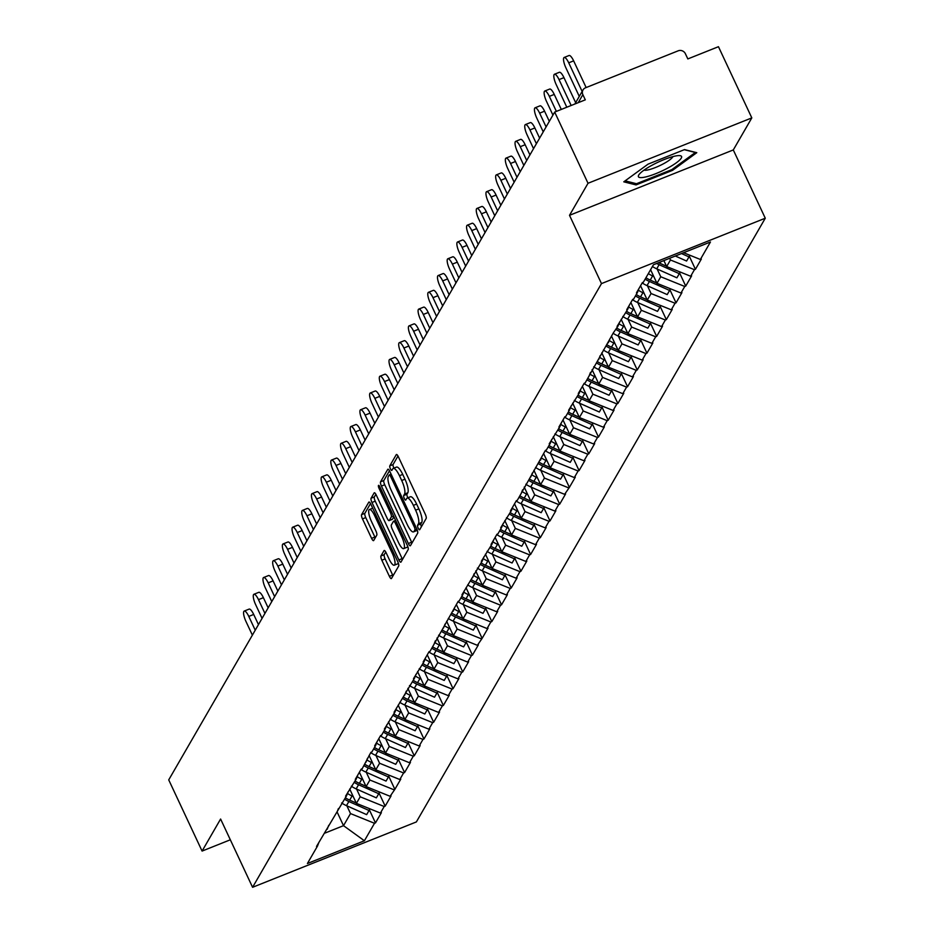 <?xml version="1.0" encoding="UTF-8"?>
<svg xmlns="http://www.w3.org/2000/svg" width="934" height="934" viewBox="0 0 934 934"><rect width="100%" height="100%" fill="white"/><g stroke="black" fill="none" stroke-linecap="round" stroke-linejoin="round"><path stroke-width="1.4" d="M418.21 528.177A2.522 0.689 -111.8 0 0 419.576 529.788A2.522 0.689 -111.8 0 0 419.693 529.683L426.173 518.463A3.596 0.981 -111.8 0 0 425.285 514.214L398.374 456.773A3.596 0.981 -111.8 0 0 396.436 454.484A3.596 0.981 -111.8 0 0 396.273 454.636L389.793 465.856A2.522 0.689 -111.8 0 0 390.412 468.821A2.522 0.689 -111.8 0 0 391.766 470.432A2.522 0.689 -111.8 0 0 391.883 470.327L392.724 468.868A11.512 3.141 -111.8 0 1 393.237 468.389A11.512 3.141 -111.8 0 1 399.46 475.71L401.702 480.496A11.512 3.141 -111.8 0 1 404.527 494.086L403.698 495.534A2.522 0.689 -111.8 0 0 404.317 498.499A2.522 0.689 -111.8 0 0 405.671 500.11A2.522 0.689 -111.8 0 0 405.788 500.005L406.629 498.546A11.512 3.141 -111.8 0 1 407.142 498.067A11.512 3.141 -111.8 0 1 413.365 505.387L415.607 510.174A11.512 3.141 -111.8 0 1 418.432 523.764L417.591 525.212A2.522 0.689 -111.8 0 0 418.21 528.177M397.989 456.026L393.062 464.548A2.522 0.689 -111.8 0 0 393.681 467.514A2.522 0.689 -111.8 0 0 393.985 468.097M393.237 468.389L396.518 467.082A11.512 3.141 -111.8 0 1 402.729 474.402L404.971 479.189A11.512 3.141 -111.8 0 1 407.808 492.778L406.967 494.226A2.522 0.689 -111.8 0 0 407.586 497.192A2.522 0.689 -111.8 0 0 407.889 497.775M380.955 555.975A3.596 0.981 -111.8 0 0 381.831 560.213L389.385 576.336A3.596 0.981 -111.8 0 0 391.323 578.625A3.596 0.981 -111.8 0 0 391.486 578.473L398.69 566.016A3.596 0.981 -111.8 0 0 397.802 561.766L370.891 504.325A3.596 0.981 -111.8 0 0 368.953 502.037A3.596 0.981 -111.8 0 0 368.79 502.188L361.586 514.646A3.596 0.981 -111.8 0 0 362.474 518.895L371.592 538.358A3.596 0.981 -111.8 0 0 373.542 540.646A3.596 0.981 -111.8 0 0 373.705 540.494L376.776 535.159A3.596 0.981 -111.8 0 0 375.9 530.921L371.37 521.265A9.62 2.615 -111.8 0 1 369.444 509.497A9.62 2.615 -111.8 0 1 374.639 515.615L392.35 553.43A9.62 2.615 -111.8 0 1 394.288 565.198A9.62 2.615 -111.8 0 1 389.093 559.081L386.139 552.776A3.596 0.981 -111.8 0 0 384.189 550.488A3.596 0.981 -111.8 0 0 384.026 550.64L380.955 555.975L384.224 554.668A3.596 0.981 -111.8 0 0 385.112 558.906L392.665 575.029A3.596 0.981 -111.8 0 0 393.051 575.776M569.506 215.322L733.295 149.942L751.812 117.894L588.023 183.274L569.506 215.322L601.484 283.597L252.577 887.3L220.599 819.025L202.083 851.072L168.727 779.878L554.679 112.068L585.303 99.845L582.863 94.649L578.228 102.67M588.023 183.274L554.679 112.068M408.356 543.506A3.596 0.981 -111.8 0 0 410.295 545.795A3.596 0.981 -111.8 0 0 410.458 545.643L417.661 533.186A3.596 0.981 -111.8 0 0 416.774 528.936L389.863 471.495A3.596 0.981 -111.8 0 0 387.925 469.218A3.596 0.981 -111.8 0 0 387.762 469.358L380.558 481.816A3.596 0.981 -111.8 0 0 381.446 486.065L408.356 543.506L411.637 542.199A3.596 0.981 -111.8 0 0 412.022 542.946M408.17 549.601L400.978 562.058A3.596 0.981 -111.8 0 1 400.814 562.21A3.596 0.981 -111.8 0 1 398.865 559.921L371.966 502.48A3.596 0.981 -111.8 0 1 371.078 498.231L374.16 492.907A3.596 0.981 -111.8 0 1 374.324 492.755A3.596 0.981 -111.8 0 1 376.262 495.043L387.178 518.335A3.596 0.981 -111.8 0 0 389.116 520.623A3.596 0.981 -111.8 0 0 389.28 520.471L391.323 516.934A3.596 0.981 -111.8 0 0 390.435 512.684L379.076 488.435A2.522 0.689 -111.8 0 1 378.574 485.353A2.522 0.689 -111.8 0 1 379.928 486.953L407.294 545.351A3.596 0.981 -111.8 0 1 408.17 549.601M601.484 283.597L765.273 218.217L416.366 821.932L252.577 887.3M369.35 809.801L375.48 822.901L381.387 812.685L380.407 813.07L356.414 803.357L349.701 789.02M375.48 822.901L374.499 823.286L364.4 840.763L307.403 863.518L317.502 846.041L316.521 846.438L346.596 795.71L345.603 796.107L356.286 778.933L355.305 779.33L361.201 769.114L362.194 768.717L370.903 752.337L371.884 751.952L375.678 745.39L374.697 745.776L380.593 735.56L381.586 735.175L385.368 728.613L384.388 728.999L395.07 711.836L394.078 712.222L414.462 678.282L413.47 678.679L424.153 661.505L423.172 661.902L429.08 651.687L430.06 651.29L458.162 601.356L459.143 600.971L462.937 594.409L461.956 594.795L482.329 560.855L481.337 561.252L492.02 544.078L491.039 544.475L496.946 534.26L497.927 533.863L501.71 527.301L500.729 527.698L511.412 510.524L510.431 510.921L516.327 500.706L517.319 500.309L545.421 450.375L546.402 449.99L550.196 443.428L549.204 443.813L559.886 426.651L558.906 427.036L564.813 416.821L565.794 416.436L569.577 409.874L568.596 410.271L579.278 393.097L578.298 393.494L584.194 383.279L585.186 382.882L613.288 332.948L618.063 326.001L617.07 326.386L627.753 309.224L626.772 309.609L632.68 299.394L633.661 299.008L637.455 292.447L636.463 292.832L642.37 282.617L643.351 282.231L653.45 264.754L710.447 241.999L700.348 259.477L683.63 252.705M689.292 256.196L695.433 269.307L701.329 259.08L700.348 259.477M695.433 269.307L694.441 269.692L690.658 276.254L666.666 266.54L663.876 260.598M679.602 272.973L685.731 286.073L691.639 275.857L690.658 276.254M685.731 286.073L684.75 286.469L680.956 293.031L656.964 283.306L650.589 269.704M669.9 289.75L676.041 302.849L681.937 292.634L680.956 293.031M676.041 302.849L675.06 303.246L671.266 309.808L647.274 300.083L640.561 285.757M660.21 306.527L666.339 319.626L672.246 309.411L671.266 309.808M666.339 319.626L665.358 320.023L661.564 326.585L637.572 316.859L630.859 302.534M650.508 323.304L656.649 336.403L662.556 326.188L661.564 326.585M656.649 336.403L655.668 336.8L651.874 343.362L627.881 333.636L621.168 319.311M640.817 340.081L646.947 353.18L652.854 342.965L651.874 343.362M646.947 353.18L645.966 353.577L642.183 360.127L618.18 350.413L611.478 336.088M631.115 356.858L637.257 369.957L643.164 359.742L642.183 360.127M637.257 369.957L636.276 370.343L632.481 376.904L608.489 367.19L601.776 352.854M621.425 373.635L627.566 386.734L633.462 376.519L632.481 376.904M627.566 386.734L626.574 387.12L622.791 393.681L598.799 383.967L592.086 369.631M611.735 390.412L617.864 403.511L623.772 393.296L622.791 393.681M617.864 403.511L616.884 403.897L613.089 410.458L589.097 400.744L582.384 386.407M602.033 407.177L608.174 420.277L614.07 410.061L613.089 410.458M608.174 420.277L607.193 420.674L603.399 427.235L579.407 417.521L572.694 403.184M592.343 423.954L598.472 437.054L604.38 426.838L603.399 427.235M598.472 437.054L597.491 437.451L593.697 444.012L569.705 434.287L562.992 419.961M582.641 440.731L588.782 453.831L594.689 443.615L593.697 444.012M588.782 453.831L587.801 454.228L584.007 460.789L560.015 451.064L553.302 436.738M572.951 457.508L579.08 470.608L584.988 460.392L584.007 460.789M579.08 470.608L578.099 471.005L574.317 477.566L550.313 467.841L543.6 453.515M563.249 474.285L569.39 487.385L575.297 477.169L574.317 477.566M569.39 487.385L564.615 494.331L540.623 484.618L533.909 470.292M553.558 491.062L559.699 504.162L565.595 493.946L564.615 494.331M559.699 504.162L558.707 504.558L554.924 511.108L530.932 501.395L524.219 487.069M543.857 507.839L549.998 520.938L555.905 510.723L554.924 511.108M549.998 520.938L549.017 521.324L545.222 527.885L521.23 518.172L514.517 503.835M534.166 524.616L540.307 537.715L546.203 527.5L545.222 527.885M540.307 537.715L539.327 538.101L535.532 544.662L511.54 534.948L504.827 520.612M524.476 541.381L530.605 554.492L536.513 544.277L535.532 544.662M530.605 554.492L529.625 554.878L525.83 561.439L501.838 551.725L495.125 537.389M514.774 558.158L520.915 571.258L526.823 561.042L525.83 561.439M520.915 571.258L519.934 571.655L516.14 578.216L492.148 568.502L485.435 554.166M505.084 574.935L511.213 588.035L517.121 577.819L516.14 578.216M511.213 588.035L510.233 588.432L506.438 594.993L482.446 585.268L475.733 570.943M495.382 591.712L501.523 604.812L507.431 594.596L506.438 594.993M501.523 604.812L500.542 605.209L496.748 611.77L472.756 602.045L466.043 587.719M485.692 608.489L491.833 621.589L497.729 611.373L496.748 611.77M491.833 621.589L490.84 621.986L487.058 628.547L463.066 618.822L456.352 604.496M475.99 625.266L482.131 638.366L488.038 628.15L487.058 628.547M482.131 638.366L477.356 645.312L453.364 635.599L446.65 621.273M466.299 642.043L472.441 655.143L478.336 644.927L477.356 645.312M472.441 655.143L471.448 655.528L467.665 662.089L443.673 652.376L436.96 638.05M456.609 658.82L462.739 671.92L468.646 661.704L467.665 662.089M462.739 671.92L461.758 672.305L457.964 678.866L433.971 669.153L427.258 654.816M446.907 675.597L453.048 688.697L458.944 678.481L457.964 678.866M453.048 688.697L452.068 689.082L448.273 695.643L424.281 685.93L417.568 671.593M437.217 692.363L443.346 705.474L449.254 695.258L448.273 695.643M443.346 705.474L442.366 705.859L438.571 712.42L414.579 702.707L407.866 688.37M427.515 709.139L433.656 722.239L439.564 712.023L438.571 712.42M433.656 722.239L432.675 722.636L428.881 729.197L404.889 719.484L398.176 705.147M417.825 725.916L423.954 739.016L429.862 728.8L428.881 729.197M423.954 739.016L422.974 739.413L419.191 745.974L395.199 736.249L388.486 721.924M408.123 742.693L414.264 755.793L420.172 745.577L419.191 745.974M414.264 755.793L413.283 756.19L409.489 762.751L385.497 753.026L378.784 738.701M398.433 759.47L404.574 772.57L410.47 762.354L409.489 762.751M404.574 772.57L403.581 772.967L399.799 779.528L375.807 769.803L369.093 755.478M388.742 776.247L394.872 789.347L400.779 779.131L399.799 779.528M394.872 789.347L390.097 796.293L366.105 786.58L359.392 772.255M379.041 793.024L385.182 806.124L391.077 795.908L390.097 796.293M385.182 806.124L384.201 806.509L380.407 813.07M356.414 803.357L360.197 796.795L356.578 789.055M328.698 825.352L327.204 829.264M384.201 806.509L360.197 796.795M366.105 786.58L369.899 780.018L366.268 772.278M338.4 808.575L336.894 812.487M393.891 789.744L369.899 780.018M375.807 769.803L379.589 763.241L375.97 755.501M348.09 791.81L346.596 795.71M403.581 772.967L379.589 763.241M385.497 753.026L389.291 746.464L385.66 738.724M357.792 775.033L356.286 778.933M413.283 756.19L389.291 746.464M395.199 736.249L398.981 729.699L395.362 721.959M367.482 758.256L365.976 762.167M422.974 739.413L398.981 729.699M404.889 719.484L408.683 712.922L405.052 705.182M377.184 741.479L375.678 745.39M432.675 722.636L408.683 712.922M414.579 702.707L418.374 696.145L414.754 688.405M386.874 724.702L385.368 728.613M442.366 705.859L418.374 696.145M424.281 685.93L428.076 679.368L424.445 671.628M396.565 707.925L395.07 711.836M452.068 689.082L428.076 679.368M433.971 669.153L437.766 662.591L434.135 654.851M406.267 691.148L404.761 695.059M461.758 672.305L437.766 662.591M443.673 652.376L447.456 645.814L443.837 638.074M415.957 674.371L414.462 678.282M471.448 655.528L447.456 645.814M453.364 635.599L457.158 629.037L453.527 621.297M425.659 657.594L424.153 661.505M481.15 638.763L457.158 629.037M463.066 618.822L466.848 612.26L463.229 604.52M435.349 640.829L433.843 644.729M490.84 621.986L466.848 612.26M472.756 602.045L476.55 595.483L472.919 587.743M445.051 624.052L443.545 627.952M500.542 605.209L476.55 595.483M482.446 585.268L486.24 578.718L482.621 570.978M454.741 607.275L453.235 611.186M510.233 588.432L486.24 578.718M492.148 568.502L495.942 561.941L492.311 554.201M464.432 590.498L462.937 594.409M519.934 571.655L495.942 561.941M501.838 551.725L505.633 545.164L502.002 537.424M474.133 573.721L472.627 577.632M529.625 554.878L505.633 545.164M511.54 534.948L515.323 528.387L511.704 520.647M483.824 556.944L482.329 560.855M539.327 538.101L515.323 528.387M521.23 518.172L525.025 511.61L521.394 503.87M493.526 540.167L492.02 544.078M549.017 521.324L525.025 511.61M530.932 501.395L534.715 494.833L531.096 487.093M503.216 523.39L501.71 527.301M558.707 504.558L534.715 494.833M540.623 484.618L544.417 478.056L540.786 470.316M512.918 506.625L511.412 510.524M568.409 487.781L544.417 478.056M550.313 467.841L554.107 461.279L550.488 453.539M522.608 489.848L521.102 493.747M578.099 471.005L554.107 461.279M560.015 451.064L563.809 444.502L560.178 436.762M532.298 473.071L530.804 476.97M587.801 454.228L563.809 444.502M569.705 434.287L573.499 427.737L569.868 419.996M542 456.294L540.494 460.205M597.491 437.451L573.499 427.737M579.407 417.521L583.19 410.96L579.57 403.219M551.69 439.517L550.196 443.428M607.193 420.674L583.19 410.96M589.097 400.744L592.892 394.183L589.261 386.442M561.392 422.74L559.886 426.651M616.884 403.897L592.892 394.183M598.799 383.967L602.582 377.406L598.963 369.666M571.083 405.963L569.577 409.874M626.574 387.12L602.582 377.406M608.489 367.19L612.284 360.629L608.653 352.889M580.785 389.186L579.278 393.097M636.276 370.343L612.284 360.629M618.18 350.413L621.974 343.852L618.355 336.112M590.475 372.409L588.969 376.32M645.966 353.577L621.974 343.852M627.881 333.636L631.676 327.075L628.045 319.335M600.165 355.644L598.671 359.543M655.668 336.8L631.676 327.075M637.572 316.859L641.366 310.298L637.747 302.558M609.867 338.867L608.361 342.766M665.358 320.023L641.366 310.298M647.274 300.083L651.068 293.533L647.437 285.792M619.557 322.09L618.063 326.001M675.06 303.246L651.068 293.533M656.964 283.306L660.758 276.756L657.127 269.015M629.259 305.313L627.753 309.224M684.75 286.469L660.758 276.756M666.666 266.54L670.449 259.979L669.666 258.286M638.949 288.536L637.455 292.447M694.441 269.692L670.449 259.979M751.812 117.894L718.456 46.7L687.833 58.924L685.393 53.728A5.499 5.172 30 0 0 678.201 50.81L585.501 87.808A5.499 5.172 30 0 0 582.863 94.649M202.083 851.072L230.324 839.794M733.295 149.942L765.273 218.217M325.009 833.058L343.514 825.668L350.507 813.572L346.888 805.832M337.092 811.961L343.514 825.668L364.4 840.763M319.008 842.129L317.502 846.041M374.499 823.286L350.507 813.572M696.787 152.686L684.529 149.592L648.033 164.162L623.784 181.826L636.042 184.92L672.538 170.35L696.787 152.686M421.409 526.694A2.522 0.689 -111.8 0 1 420.872 523.904L421.713 522.456A11.512 3.141 -111.8 0 0 418.876 508.867L415.607 510.174M407.142 498.067L410.411 496.76A11.512 3.141 -111.8 0 1 416.634 504.08L418.876 508.867M389.478 470.748L383.839 480.508A3.596 0.981 -111.8 0 0 384.726 484.758L411.637 542.199M414.894 529.882A2.522 0.689 -111.8 0 0 414.276 526.904L390.657 476.492A2.522 0.689 -111.8 0 0 389.291 474.892A2.522 0.689 -111.8 0 0 389.186 474.997L388.299 476.527A11.512 3.141 -111.8 0 0 391.136 490.117L407.271 524.581A11.512 3.141 -111.8 0 0 413.493 531.89A11.512 3.141 -111.8 0 0 414.007 531.411L414.894 529.882L416.844 529.099M413.493 531.89L416.774 530.582A11.512 3.141 -111.8 0 0 417.264 530.138M375.877 494.284L374.359 496.923A3.596 0.981 -111.8 0 0 375.234 501.173L402.145 558.614A3.596 0.981 -111.8 0 0 402.531 559.361M392.175 519.316A3.596 0.981 -111.8 0 0 392.397 519.316A3.596 0.981 -111.8 0 0 392.56 519.164L393.914 516.806M398.503 542.502A9.62 2.615 -111.8 0 0 403.698 548.62A9.62 2.615 -111.8 0 0 401.76 536.863L395.526 523.53A3.596 0.981 -111.8 0 0 393.576 521.254A3.596 0.981 -111.8 0 0 393.412 521.406L391.369 524.931A3.596 0.981 -111.8 0 0 392.257 529.181L398.503 542.502M403.698 548.62L406.979 547.312A9.62 2.615 -111.8 0 0 407.644 546.192M385.754 552.029L384.224 554.668M394.288 565.198L397.569 563.891A9.62 2.615 -111.8 0 0 398.234 562.793M370.506 503.578L364.867 513.338A3.596 0.981 -111.8 0 0 365.754 517.588L374.873 537.05A3.596 0.981 -111.8 0 0 375.258 537.797M672.106 169.416L672.538 170.35M635.342 183.426L636.042 184.92M573.639 60.862L568.724 62.823A8.429 2.3 -111.8 0 0 564.171 57.464L569.086 55.503A8.429 2.3 68.2 0 1 573.639 60.862L586.143 87.551M564.171 57.464A8.429 2.3 -111.8 0 0 565.876 67.773L579.278 96.4M683.571 252.729L689.934 255.262M675.329 256.021L686.595 261.041L688.988 256.897L681.493 253.558M689.619 255.426L688.988 256.897M568.724 62.823L582.139 91.45M563.949 77.639L559.034 79.6A8.429 2.3 -111.8 0 0 554.481 74.241L559.396 72.28A8.429 2.3 68.2 0 1 563.949 77.639L575.671 102.658M554.481 74.241A8.429 2.3 -111.8 0 0 556.174 84.539L566.81 107.235M660.77 261.835L659.929 263.295A30.051 28.277 -150 0 1 658.633 262.688M659.929 263.295L666.514 266.225M672.678 268.969L680.244 272.039M652.434 266.517A30.051 28.277 30 0 0 656.73 268.829L676.905 277.818L679.298 273.674L659.124 264.696A30.051 28.277 -150 0 1 656.672 263.47M679.929 272.203L679.298 273.674M559.034 79.6L571.164 105.495M554.247 94.416L549.344 96.377A8.429 2.3 -111.8 0 0 544.779 91.018L549.694 89.057A8.429 2.3 68.2 0 1 554.247 94.416L561.287 109.43M544.779 91.018A8.429 2.3 -111.8 0 0 546.483 101.316L552.928 115.092M648.336 273.604A30.051 28.277 30 0 0 652.621 275.927L650.227 280.072A30.051 28.277 -150 0 1 645.943 277.748M650.227 280.072L656.824 283.002M662.977 285.746L670.554 288.816M652.621 275.927L653.742 276.429M642.195 282.932A30.051 28.277 30 0 0 647.029 285.606L667.203 294.595L669.596 290.451L649.422 281.461A30.051 28.277 -150 0 1 645.137 279.149M670.238 288.98L669.596 290.451M549.344 96.377L556.372 111.391M544.557 111.193L539.642 113.154A8.429 2.3 -111.8 0 0 535.089 107.795L540.004 105.834A8.429 2.3 68.2 0 1 544.557 111.193L549.32 121.35M535.089 107.795A8.429 2.3 -111.8 0 0 536.781 118.093L543.238 131.869M638.319 290.182A30.051 28.277 30 0 0 642.931 292.704L640.537 296.849A30.051 28.277 -150 0 1 636.241 294.525M640.537 296.849L647.122 299.779M653.286 302.523L660.852 305.593M642.931 292.704L644.051 293.206M632.493 299.697A30.051 28.277 30 0 0 637.338 302.382L657.513 311.372L659.906 307.228L639.732 298.238A30.051 28.277 -150 0 1 635.435 295.926M660.536 305.757L659.906 307.228M539.642 113.154L546.098 126.919M534.867 127.958L529.952 129.919A8.429 2.3 -111.8 0 0 525.398 124.572L530.302 122.611A8.429 2.3 68.2 0 1 534.867 127.958L539.618 138.127M525.398 124.572A8.429 2.3 -111.8 0 0 527.091 134.87L533.536 148.646M628.629 306.947A30.051 28.277 30 0 0 633.229 309.481L630.835 313.614A30.051 28.277 -150 0 1 626.551 311.302M630.835 313.614L637.432 316.556M643.584 319.3L651.161 322.358M633.229 309.481L634.349 309.971M622.803 316.474A30.051 28.277 30 0 0 627.636 319.159L647.822 328.149L650.204 324.005L630.03 315.015A30.051 28.277 -150 0 1 625.745 312.703M650.846 322.534L650.204 324.005M529.952 129.919L536.396 143.696M525.165 144.735L520.25 146.696A8.429 2.3 -111.8 0 0 515.696 141.338L520.612 139.376A8.429 2.3 68.2 0 1 525.165 144.735L529.928 154.904M515.696 141.338A8.429 2.3 -111.8 0 0 517.389 151.647L523.846 165.423M618.927 323.724A30.051 28.277 30 0 0 623.538 326.258L621.145 330.391A30.051 28.277 -150 0 1 616.86 328.079M621.145 330.391L627.741 333.333M633.894 336.077L641.46 339.135M623.538 326.258L624.659 326.748M613.113 333.251A30.051 28.277 30 0 0 617.946 335.936L638.12 344.926L640.514 340.782L620.339 331.792A30.051 28.277 -150 0 1 616.043 329.469M641.144 339.311L640.514 340.782M520.25 146.696L526.706 160.473M667.133 168.412A23.829 4.81 154.9 0 0 679.415 155.604A23.829 4.81 154.9 0 0 652.831 164.804A23.829 4.81 154.9 0 0 639.101 174.495A23.829 4.81 154.9 0 0 645.172 177.063A23.829 4.81 154.9 0 0 667.133 168.412M644.016 170.14A16.31 3.292 154.9 0 0 663.07 163.987A16.31 3.292 154.9 0 0 672.924 156.608M684.283 149.697L695.351 152.487L671.85 169.603L636.486 183.718L625.126 180.846M515.475 161.512L510.559 163.473A8.429 2.3 -111.8 0 0 506.006 158.115L510.921 156.153A8.429 2.3 68.2 0 1 515.475 161.512L520.226 171.669M506.006 158.115A8.429 2.3 -111.8 0 0 507.699 168.424L514.155 182.188M609.237 340.501A30.051 28.277 30 0 0 613.848 343.035L611.455 347.168A30.051 28.277 -150 0 1 607.158 344.856M611.455 347.168L618.039 350.11M624.204 352.854L631.769 355.912M613.848 343.035L614.957 343.525M603.411 350.028A30.051 28.277 30 0 0 608.244 352.713L628.43 361.692L630.824 357.559L610.638 348.569A30.051 28.277 -150 0 1 606.353 346.245M631.454 356.076L630.824 357.559M510.559 163.473L517.004 177.25M505.773 178.289L500.858 180.25A8.429 2.3 -111.8 0 0 496.304 174.892L501.219 172.93A8.429 2.3 68.2 0 1 505.773 178.289L510.536 188.446M496.304 174.892A8.429 2.3 -111.8 0 0 498.009 185.201L504.453 198.965M599.535 357.278A30.051 28.277 30 0 0 604.146 359.812L601.753 363.945A30.051 28.277 -150 0 1 597.468 361.633M601.753 363.945L608.349 366.887M614.502 369.631L622.067 372.689M604.146 359.812L605.267 360.302M593.72 366.805A30.051 28.277 30 0 0 598.554 369.479L618.728 378.468L621.122 374.336L600.947 365.346A30.051 28.277 -150 0 1 596.663 363.022M621.752 372.853L621.122 374.336M500.858 180.25L507.314 194.027M496.082 195.066L491.167 197.027A8.429 2.3 -111.8 0 0 486.614 191.668L491.529 189.707A8.429 2.3 68.2 0 1 496.082 195.066L500.846 205.223M486.614 191.668A8.429 2.3 -111.8 0 0 488.307 201.977L494.763 215.742M589.844 374.055A30.051 28.277 30 0 0 594.456 376.577L592.063 380.722A30.051 28.277 -150 0 1 587.766 378.398M592.063 380.722L598.647 383.652M604.812 386.396L612.377 389.466M594.456 376.577L595.565 377.079M584.019 383.582A30.051 28.277 30 0 0 588.864 386.256L609.038 395.245L611.431 391.113L591.257 382.123A30.051 28.277 -150 0 1 586.961 379.799M612.062 389.63L611.431 391.113M491.167 197.027L497.624 210.804M486.381 211.843L481.477 213.804A8.429 2.3 -111.8 0 0 476.912 208.445L481.827 206.484A8.429 2.3 68.2 0 1 486.381 211.843L491.144 222M476.912 208.445A8.429 2.3 -111.8 0 0 478.617 218.754L485.061 232.519M580.154 390.832A30.051 28.277 30 0 0 584.754 393.354L582.361 397.499A30.051 28.277 -150 0 1 578.076 395.175M582.361 397.499L588.957 400.429M595.11 403.173L602.687 406.243M584.754 393.354L585.875 393.856M574.328 400.359A30.051 28.277 30 0 0 579.162 403.033L599.336 412.022L601.729 407.878L581.555 398.9A30.051 28.277 -150 0 1 577.27 396.576M602.372 406.407L601.729 407.878M481.477 213.804L487.922 227.569M476.69 228.62L471.775 230.581A8.429 2.3 -111.8 0 0 467.222 225.222L472.137 223.261A8.429 2.3 68.2 0 1 476.69 228.62L481.454 238.777M467.222 225.222A8.429 2.3 -111.8 0 0 468.915 235.52L475.371 249.296M570.452 407.609A30.051 28.277 30 0 0 575.064 410.131L572.67 414.276A30.051 28.277 -150 0 1 568.374 411.952M572.67 414.276L579.255 417.206M585.42 419.95L592.985 423.02M575.064 410.131L576.173 410.633M564.626 417.136A30.051 28.277 30 0 0 569.471 419.81L589.646 428.799L592.039 424.655L571.865 415.677A30.051 28.277 -150 0 1 567.568 413.353M592.67 423.184L592.039 424.655M471.775 230.581L478.231 244.346M467 245.397L462.085 247.358A8.429 2.3 -111.8 0 0 457.532 241.999L462.435 240.038A8.429 2.3 68.2 0 1 467 245.397L471.752 255.554M457.532 241.999A8.429 2.3 -111.8 0 0 459.224 252.297L465.669 266.073M560.762 424.386A30.051 28.277 30 0 0 565.362 426.908L562.968 431.053A30.051 28.277 -150 0 1 558.684 428.729M562.968 431.053L569.565 433.983M575.718 436.727L583.295 439.797M565.362 426.908L566.483 427.41M554.936 433.913A30.051 28.277 30 0 0 559.77 436.587L579.944 445.576L582.337 441.432L562.163 432.442A30.051 28.277 -150 0 1 557.878 430.13M582.979 439.961L582.337 441.432M462.085 247.358L468.529 261.123M457.298 262.162L452.383 264.124A8.429 2.3 -111.8 0 0 447.83 258.776L452.745 256.815A8.429 2.3 68.2 0 1 457.298 262.162L462.061 272.331M447.83 258.776A8.429 2.3 -111.8 0 0 449.523 269.074L455.979 282.85M551.06 441.163A30.051 28.277 30 0 0 555.672 443.685L553.278 447.83A30.051 28.277 -150 0 1 548.994 445.506M553.278 447.83L559.875 450.76M566.027 453.504L573.593 456.574M555.672 443.685L556.792 444.187M545.246 450.678A30.051 28.277 30 0 0 550.079 453.364L570.254 462.353L572.647 458.209L552.473 449.219A30.051 28.277 -150 0 1 548.176 446.907M573.278 456.738L572.647 458.209M452.383 264.124L458.839 277.9M447.608 278.939L442.693 280.9A8.429 2.3 -111.8 0 0 438.139 275.553L443.055 273.592A8.429 2.3 68.2 0 1 447.608 278.939L452.36 289.108M438.139 275.553A8.429 2.3 -111.8 0 0 439.832 285.851L446.289 299.627M541.37 457.929A30.051 28.277 30 0 0 545.981 460.462L543.588 464.595A30.051 28.277 -150 0 1 539.292 462.283M543.588 464.595L550.173 467.537M556.325 470.281L563.903 473.34M545.981 460.462L547.091 460.952M535.544 467.455A30.051 28.277 30 0 0 540.377 470.141L560.563 479.13L562.957 474.986L542.771 465.996A30.051 28.277 -150 0 1 538.486 463.684M563.587 473.515L562.957 474.986M442.693 280.9L449.137 294.677M437.906 295.716L432.991 297.677A8.429 2.3 -111.8 0 0 428.437 292.319L433.353 290.357A8.429 2.3 68.2 0 1 437.906 295.716L442.669 305.873M428.437 292.319A8.429 2.3 -111.8 0 0 430.142 302.628L436.587 316.404M531.668 474.706A30.051 28.277 30 0 0 536.279 477.239L533.886 481.372A30.051 28.277 -150 0 1 529.601 479.06M533.886 481.372L540.482 484.314M546.635 487.058L554.201 490.117M536.279 477.239L537.4 477.729M525.854 484.232A30.051 28.277 30 0 0 530.687 486.918L550.862 495.907L553.255 491.763L533.081 482.773A30.051 28.277 -150 0 1 528.796 480.45M553.885 490.28L553.255 491.763M432.991 297.677L439.447 311.454M428.216 312.493L423.3 314.454A8.429 2.3 -111.8 0 0 418.747 309.096L423.662 307.134A8.429 2.3 68.2 0 1 428.216 312.493L432.967 322.65M418.747 309.096A8.429 2.3 -111.8 0 0 420.44 319.405L426.896 333.169M521.978 491.482A30.051 28.277 30 0 0 526.589 494.016L524.196 498.149A30.051 28.277 -150 0 1 519.899 495.837M524.196 498.149L530.781 501.091M536.945 503.835L544.51 506.893M526.589 494.016L527.698 494.506M516.152 501.009A30.051 28.277 30 0 0 520.997 503.695L541.171 512.673L543.565 508.54L523.39 499.55A30.051 28.277 -150 0 1 519.094 497.227M544.195 507.057L543.565 508.54M423.3 314.454L429.757 328.231M418.514 329.27L413.61 331.231A8.429 2.3 -111.8 0 0 409.045 325.873L413.96 323.911A8.429 2.3 68.2 0 1 418.514 329.27L423.277 339.427M409.045 325.873A8.429 2.3 -111.8 0 0 410.75 336.182L417.194 349.946M512.287 508.259A30.051 28.277 30 0 0 516.887 510.781L514.494 514.926A30.051 28.277 -150 0 1 510.209 512.603M514.494 514.926L521.09 517.868M527.243 520.6L534.82 523.67M516.887 510.781L518.008 511.283M506.462 517.786A30.051 28.277 30 0 0 511.295 520.46L531.469 529.45L533.863 525.317L513.688 516.327A30.051 28.277 -150 0 1 509.404 514.004M534.505 523.834L533.863 525.317M413.61 331.231L420.055 345.008M408.823 346.047L403.908 348.008A8.429 2.3 -111.8 0 0 399.355 342.65L404.27 340.688A8.429 2.3 68.2 0 1 408.823 346.047L413.587 356.204M399.355 342.65A8.429 2.3 -111.8 0 0 401.048 352.959L407.504 366.723M502.585 525.036A30.051 28.277 30 0 0 507.197 527.558L504.804 531.703A30.051 28.277 -150 0 1 500.507 529.38M504.804 531.703L511.388 534.633M517.553 537.377L525.118 540.447M507.197 527.558L508.306 528.06M496.76 534.563A30.051 28.277 30 0 0 501.605 537.237L521.779 546.227L524.172 542.094L503.998 533.104A30.051 28.277 -150 0 1 499.702 530.781M524.803 540.611L524.172 542.094M403.908 348.008L410.365 361.785M399.133 362.824L394.218 364.785A8.429 2.3 -111.8 0 0 389.665 359.427L394.568 357.465A8.429 2.3 68.2 0 1 399.133 362.824L403.885 372.981M389.665 359.427A8.429 2.3 -111.8 0 0 391.358 369.724L397.802 383.5M492.895 541.813A30.051 28.277 30 0 0 497.495 544.335L495.102 548.48A30.051 28.277 -150 0 1 490.817 546.157M495.102 548.48L501.698 551.41M507.851 554.154L515.428 557.224M497.495 544.335L498.616 544.837M487.069 551.34A30.051 28.277 30 0 0 491.903 554.014L512.077 563.004L514.471 558.859L494.296 549.881A30.051 28.277 -150 0 1 490.011 547.558M515.113 557.388L514.471 558.859M394.218 364.785L400.663 378.55M389.431 379.601L384.516 381.562A8.429 2.3 -111.8 0 0 379.963 376.204L384.878 374.242A8.429 2.3 68.2 0 1 389.431 379.601L394.195 389.758M379.963 376.204A8.429 2.3 -111.8 0 0 381.656 386.501L388.112 400.277M483.193 558.59A30.051 28.277 30 0 0 487.805 561.112L485.411 565.257A30.051 28.277 -150 0 1 481.127 562.933M485.411 565.257L492.008 568.187M498.161 570.931L505.726 574.001M487.805 561.112L488.926 561.614M477.379 568.117A30.051 28.277 30 0 0 482.213 570.791L502.387 579.78L504.78 575.636L484.606 566.646A30.051 28.277 -150 0 1 480.309 564.334M505.411 574.165L504.78 575.636M384.516 381.562L390.972 395.327M379.741 396.378L374.826 398.339A8.429 2.3 -111.8 0 0 370.273 392.981L375.188 391.019A8.429 2.3 68.2 0 1 379.741 396.378L384.493 406.535M370.273 392.981A8.429 2.3 -111.8 0 0 371.966 403.278L378.422 417.054M473.503 575.367A30.051 28.277 30 0 0 478.103 577.889L475.721 582.034A30.051 28.277 -150 0 1 471.425 579.71M475.721 582.034L482.306 584.964M488.459 587.708L496.036 590.778M478.103 577.889L479.224 578.391M467.677 584.894A30.051 28.277 30 0 0 472.511 587.568L492.697 596.557L495.09 592.413L474.904 583.423A30.051 28.277 -150 0 1 470.619 581.111M495.721 590.942L495.09 592.413M374.826 398.339L381.27 412.104M370.039 413.143L365.124 415.105A8.429 2.3 -111.8 0 0 360.571 409.757L365.486 407.796A8.429 2.3 68.2 0 1 370.039 413.143L374.803 423.312M360.571 409.757A8.429 2.3 -111.8 0 0 362.264 420.055L368.72 433.831M463.801 592.144A30.051 28.277 30 0 0 468.413 594.666L466.019 598.811A30.051 28.277 -150 0 1 461.735 596.487M466.019 598.811L472.616 601.741M478.768 604.485L486.334 607.555M468.413 594.666L469.533 595.168M457.987 601.659A30.051 28.277 30 0 0 462.82 604.345L482.995 613.334L485.388 609.19L465.214 600.2A30.051 28.277 -150 0 1 460.917 597.888M486.019 607.719L485.388 609.19M365.124 415.105L371.58 428.881M360.349 429.92L355.434 431.882A8.429 2.3 -111.8 0 0 350.88 426.534L355.796 424.573A8.429 2.3 68.2 0 1 360.349 429.92L365.101 440.089M350.88 426.534A8.429 2.3 -111.8 0 0 352.573 436.832L359.03 450.608M454.111 608.91A30.051 28.277 30 0 0 458.722 611.443L456.329 615.576A30.051 28.277 -150 0 1 452.033 613.264M456.329 615.576L462.914 618.518M469.078 621.262L476.644 624.321M458.722 611.443L459.832 611.933M448.285 618.436A30.051 28.277 30 0 0 453.13 621.122L473.304 630.111L475.698 625.967L455.512 616.977A30.051 28.277 -150 0 1 451.227 614.665M476.328 624.496L475.698 625.967M355.434 431.882L361.89 445.658M350.647 446.697L345.732 448.659A8.429 2.3 -111.8 0 0 341.179 443.3L346.094 441.338A8.429 2.3 68.2 0 1 350.647 446.697L355.41 456.854M341.179 443.3A8.429 2.3 -111.8 0 0 342.883 453.609L349.328 467.385M444.409 625.687A30.051 28.277 30 0 0 449.021 628.22L446.627 632.353A30.051 28.277 -150 0 1 442.342 630.041M446.627 632.353L453.224 635.295M459.376 638.039L466.942 641.098M449.021 628.22L450.141 628.71M438.595 635.213A30.051 28.277 30 0 0 443.428 637.899L463.603 646.877L465.996 642.744L445.822 633.754A30.051 28.277 -150 0 1 441.537 631.431M466.638 641.261L465.996 642.744M345.732 448.659L352.188 462.435M340.957 463.474L336.042 465.436A8.429 2.3 -111.8 0 0 331.488 460.077L336.403 458.115A8.429 2.3 68.2 0 1 340.957 463.474L345.72 473.631M331.488 460.077A8.429 2.3 -111.8 0 0 333.181 470.386L339.637 484.151M434.719 642.464A30.051 28.277 30 0 0 439.33 644.997L436.937 649.13A30.051 28.277 -150 0 1 432.64 646.818M436.937 649.13L443.522 652.072M449.686 654.816L457.251 657.875M439.33 644.997L440.439 645.487M428.893 651.99A30.051 28.277 30 0 0 433.738 654.676L453.912 663.654L456.306 659.521L436.131 650.531A30.051 28.277 -150 0 1 431.835 648.208M456.936 658.038L456.306 659.521M336.042 465.436L342.498 479.212M331.255 480.251L326.351 482.213A8.429 2.3 -111.8 0 0 321.798 476.854L326.702 474.892A8.429 2.3 68.2 0 1 331.255 480.251L336.018 490.408M321.798 476.854A8.429 2.3 -111.8 0 0 323.491 487.163L329.936 500.928M425.028 659.241A30.051 28.277 30 0 0 429.628 661.762L427.235 665.907A30.051 28.277 -150 0 1 422.95 663.584M427.235 665.907L433.831 668.849M439.984 671.581L447.561 674.652M429.628 661.762L430.749 662.264M419.203 668.767A30.051 28.277 30 0 0 424.036 671.441L444.21 680.431L446.604 676.298L426.429 667.308A30.051 28.277 -150 0 1 422.145 664.985M447.246 674.815L446.604 676.298M326.351 482.213L332.796 495.989M321.565 497.028L316.649 498.989A8.429 2.3 -111.8 0 0 312.096 493.631L317.011 491.669A8.429 2.3 68.2 0 1 321.565 497.028L326.328 507.185M312.096 493.631A8.429 2.3 -111.8 0 0 313.789 503.94L320.245 517.705M415.326 676.018A30.051 28.277 30 0 0 419.938 678.539L417.545 682.684A30.051 28.277 -150 0 1 413.26 680.361M417.545 682.684L424.129 685.614M430.294 688.358L437.859 691.429M419.938 678.539L421.059 679.041M409.501 685.544A30.051 28.277 30 0 0 414.346 688.218L434.52 697.208L436.914 693.075L416.739 684.085A30.051 28.277 -150 0 1 412.443 681.762M437.544 691.592L436.914 693.075M316.649 498.989L323.106 512.766M311.874 513.805L306.959 515.766A8.429 2.3 -111.8 0 0 302.406 510.408L307.309 508.446A8.429 2.3 68.2 0 1 311.874 513.805L316.626 523.962M302.406 510.408A8.429 2.3 -111.8 0 0 304.099 520.705L310.543 534.481M405.636 692.794A30.051 28.277 30 0 0 410.236 695.316L407.854 699.461A30.051 28.277 -150 0 1 403.558 697.138M407.854 699.461L414.439 702.391M420.592 705.135L428.169 708.206M410.236 695.316L411.357 695.818M399.81 702.321A30.051 28.277 30 0 0 404.644 704.995L424.83 713.985L427.212 709.84L407.037 700.862A30.051 28.277 -150 0 1 402.752 698.539M427.854 708.369L427.212 709.84M306.959 515.766L313.404 529.531M302.172 530.582L297.257 532.543A8.429 2.3 -111.8 0 0 292.704 527.185L297.619 525.223A8.429 2.3 68.2 0 1 302.172 530.582L306.936 540.739M292.704 527.185A8.429 2.3 -111.8 0 0 294.397 537.482L300.853 551.258M395.934 709.571A30.051 28.277 30 0 0 400.546 712.093L398.153 716.238A30.051 28.277 -150 0 1 393.868 713.915M398.153 716.238L404.749 719.168M410.902 721.912L418.467 724.982M400.546 712.093L401.667 712.595M390.12 719.098A30.051 28.277 30 0 0 394.954 721.772L415.128 730.762L417.521 726.617L397.347 717.627A30.051 28.277 -150 0 1 393.051 715.316M418.152 725.146L417.521 726.617M297.257 532.543L303.713 546.308M292.482 547.359L287.567 549.32A8.429 2.3 -111.8 0 0 283.014 543.962L287.929 542A8.429 2.3 68.2 0 1 292.482 547.359L297.234 557.516M283.014 543.962A8.429 2.3 -111.8 0 0 284.707 554.259L291.163 568.035M386.244 726.348A30.051 28.277 30 0 0 390.856 728.87L388.462 733.015A30.051 28.277 -150 0 1 384.166 730.692M388.462 733.015L395.047 735.945M401.211 738.689L408.777 741.759M390.856 728.87L391.965 729.372M380.418 735.864A30.051 28.277 30 0 0 385.252 738.549L405.438 747.539L407.831 743.394L387.645 734.404A30.051 28.277 -150 0 1 383.36 732.093M408.462 741.923L407.831 743.394M287.567 549.32L294.012 563.085M282.78 564.124L277.865 566.086A8.429 2.3 -111.8 0 0 273.312 560.739L278.227 558.777A8.429 2.3 68.2 0 1 282.78 564.124L287.544 574.293M273.312 560.739A8.429 2.3 -111.8 0 0 275.016 571.036L281.461 584.812M376.542 743.114A30.051 28.277 30 0 0 381.154 745.647L378.76 749.78A30.051 28.277 -150 0 1 374.476 747.469M378.76 749.78L385.357 752.722M391.509 755.466L399.075 758.525M381.154 745.647L382.275 746.138M370.728 752.641A30.051 28.277 30 0 0 375.561 755.326L395.736 764.316L398.129 760.171L377.955 751.181A30.051 28.277 -150 0 1 373.67 748.87M398.76 758.7L398.129 760.171M277.865 566.086L284.321 579.862M273.09 580.901L268.175 582.863A8.429 2.3 -111.8 0 0 263.622 577.516L268.537 575.554A8.429 2.3 68.2 0 1 273.09 580.901L277.853 591.07M263.622 577.516A8.429 2.3 -111.8 0 0 265.314 587.813L271.771 601.589M366.852 759.891A30.051 28.277 30 0 0 371.463 762.424L369.07 766.557A30.051 28.277 -150 0 1 364.774 764.245M369.07 766.557L375.655 769.499M381.819 772.243L389.385 775.302M371.463 762.424L372.573 762.915M361.026 769.418A30.051 28.277 30 0 0 365.871 772.103L386.046 781.093L388.439 776.948L368.265 767.958A30.051 28.277 -150 0 1 363.968 765.646M389.069 775.477L388.439 776.948M268.175 582.863L274.631 596.639M263.388 597.678L258.485 599.64A8.429 2.3 -111.8 0 0 253.92 594.281L258.835 592.319A8.429 2.3 68.2 0 1 263.388 597.678L268.151 607.836M253.92 594.281A8.429 2.3 -111.8 0 0 255.624 604.59L262.069 618.366M357.162 776.668A30.051 28.277 30 0 0 361.762 779.201L359.368 783.334A30.051 28.277 -150 0 1 355.083 781.022M359.368 783.334L365.965 786.276M372.117 789.02L379.694 792.079M361.762 779.201L362.882 779.692M351.336 786.194A30.051 28.277 30 0 0 356.169 788.88L376.344 797.858L378.737 793.725L358.563 784.735A30.051 28.277 -150 0 1 354.278 782.412M379.379 792.242L378.737 793.725M258.485 599.64L264.929 613.416M253.698 614.455L248.783 616.417A8.429 2.3 -111.8 0 0 244.229 611.058L249.144 609.096A8.429 2.3 68.2 0 1 253.698 614.455L258.461 624.612M244.229 611.058A8.429 2.3 -111.8 0 0 245.922 621.367L252.378 635.132M347.46 793.445A30.051 28.277 30 0 0 352.071 795.978L349.678 800.111A30.051 28.277 -150 0 1 345.382 797.799M349.678 800.111L356.263 803.053M362.427 805.797L369.992 808.856M352.071 795.978L353.18 796.469M341.634 802.971A30.051 28.277 30 0 0 346.479 805.657L366.653 814.635L369.047 810.502L348.872 801.512A30.051 28.277 -150 0 1 344.576 799.189M369.677 809.019L369.047 810.502M248.783 616.417L255.239 630.193M421.713 522.456L418.432 523.764M416.634 504.08L413.365 505.387M406.967 494.226L403.698 495.534M407.808 492.778L404.527 494.086M404.971 479.189L401.702 480.496M402.729 474.402L399.46 475.71M393.062 464.548L389.793 465.856M420.872 523.904L417.591 525.212M384.726 484.758L381.446 486.065M383.839 480.508L380.558 481.816M415.583 526.391L414.276 526.904M391.965 475.966L390.657 476.492M391.136 474.215L389.455 474.881M417.253 530.115L414.007 531.411M402.145 558.614L398.865 559.921M375.234 501.173L371.966 502.48M374.359 496.923L371.078 498.231M392.56 519.164L389.28 520.471M393.553 516.047L391.323 516.934M391.743 512.171L390.435 512.684M380.383 487.91L379.076 488.435M403.068 536.338L401.76 536.863M396.822 523.017L395.526 523.53M395.654 520.507L393.798 521.254M393.658 552.916L392.35 553.43M375.935 515.101L374.639 515.615M374.873 537.05L371.592 538.358M365.754 517.588L362.474 518.895M364.867 513.338L361.586 514.646M392.665 575.029L389.385 576.336M385.112 558.906L381.831 560.213M659.124 264.696L656.73 268.829M649.422 281.461L647.029 285.606M639.732 298.238L637.338 302.382M630.03 315.015L627.636 319.159M620.339 331.792L617.946 335.936M610.638 348.569L608.244 352.713M600.947 365.346L598.554 369.479M591.257 382.123L588.864 386.256M581.555 398.9L579.162 403.033M571.865 415.677L569.471 419.81M562.163 432.442L559.77 436.587M552.473 449.219L550.079 453.364M542.771 465.996L540.377 470.141M533.081 482.773L530.687 486.918M523.39 499.55L520.997 503.695M513.688 516.327L511.295 520.46M503.998 533.104L501.605 537.237M494.296 549.881L491.903 554.014M484.606 566.646L482.213 570.791M474.904 583.423L472.511 587.568M465.214 600.2L462.82 604.345M455.512 616.977L453.13 621.122M445.822 633.754L443.428 637.899M436.131 650.531L433.738 654.676M426.429 667.308L424.036 671.441M416.739 684.085L414.346 688.218M407.037 700.862L404.644 704.995M397.347 717.627L394.954 721.772M387.645 734.404L385.252 738.549M377.955 751.181L375.561 755.326M368.265 767.958L365.871 772.103M358.563 784.735L356.169 788.88M348.872 801.512L346.479 805.657M583.014 89.933L574.889 104.001M391.113 474.157L389.291 474.892M392.397 519.316L389.116 520.623M395.619 520.436L393.576 521.254M372.713 508.201L369.444 509.497"/></g></svg>
